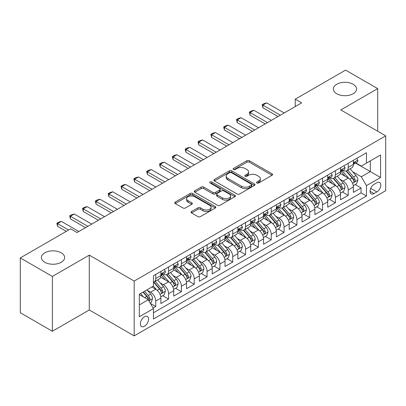 <?xml version="1.0" encoding="UTF-8"?>
<svg xmlns="http://www.w3.org/2000/svg" width="406" height="406" viewBox="0 0 406 406"><rect width="100%" height="100%" fill="white"/><g stroke="black" fill="none" stroke-linecap="round" stroke-linejoin="round"><path stroke-width="0.61" d="M256.902 182.999A1.248 0.721 0 0 0 258.663 182.999L272.045 175.27A1.781 1.03 0 0 0 272.568 174.544A1.781 1.03 0 0 0 272.045 173.819L249.375 160.73A1.781 1.03 0 0 0 246.853 160.73L233.47 168.454A1.248 0.721 0 0 0 233.105 168.962A1.248 0.721 0 0 0 233.47 169.475A1.248 0.721 0 0 0 235.236 169.475L236.967 168.475A5.699 3.289 0 0 1 245.026 168.475L246.919 169.566A5.699 3.289 0 0 1 248.589 171.89A5.699 3.289 0 0 1 246.919 174.22L245.183 175.219A1.248 0.721 0 0 0 244.818 175.727A1.248 0.721 0 0 0 245.183 176.234A1.248 0.721 0 0 0 246.95 176.234L248.68 175.235A5.699 3.289 0 0 1 256.744 175.235L258.632 176.326A5.699 3.289 0 0 1 260.302 178.655A5.699 3.289 0 0 1 258.632 180.98L256.902 181.979A1.248 0.721 0 0 0 256.536 182.492A1.248 0.721 0 0 0 256.902 182.999L256.902 181.979M61.235 252.806A11.617 6.704 0 0 0 48.578 251.35A11.617 6.704 0 0 0 41.407 257.546A11.617 6.704 0 0 0 44.807 262.286A11.617 6.704 0 0 0 57.469 263.743A11.617 6.704 0 0 0 64.635 257.546A11.617 6.704 0 0 0 61.235 252.806M353.169 84.255A11.617 6.704 0 0 0 340.512 82.804A11.617 6.704 0 0 0 333.341 89A11.617 6.704 0 0 0 336.747 93.74A11.617 6.704 0 0 0 349.404 95.192A11.617 6.704 0 0 0 356.57 89A11.617 6.704 0 0 0 353.169 84.255M144.455 326.262A5.806 3.355 120 0 0 148.246 321.146A5.806 3.355 120 0 0 147.358 316.492A5.806 3.355 120 0 0 144.455 316.776A5.806 3.355 120 0 0 140.659 321.897A5.806 3.355 120 0 0 141.547 326.551A5.806 3.355 120 0 0 144.455 326.262M191.561 211.485A1.781 1.03 0 0 0 191.038 212.216A1.781 1.03 0 0 0 191.561 212.942L197.92 216.616A1.781 1.03 0 0 0 200.437 216.616L215.302 208.034A1.781 1.03 0 0 0 215.825 207.309A1.781 1.03 0 0 0 215.302 206.578L192.632 193.489A1.781 1.03 0 0 0 190.109 193.489L175.25 202.071A1.781 1.03 0 0 0 174.727 202.797A1.781 1.03 0 0 0 175.25 203.523L182.933 207.958A1.781 1.03 0 0 0 185.451 207.958L191.81 204.289A1.781 1.03 0 0 0 192.332 203.563A1.781 1.03 0 0 0 191.81 202.833L187.998 200.635A4.765 2.751 0 0 1 186.603 198.686A4.765 2.751 0 0 1 189.546 196.149A4.765 2.751 0 0 1 194.738 196.743L209.663 205.36A4.765 2.751 0 0 1 211.059 207.309A4.765 2.751 0 0 1 208.121 209.846A4.765 2.751 0 0 1 202.929 209.252L200.437 207.816A1.781 1.03 0 0 0 197.92 207.816L191.561 211.485L191.561 212.942M89.274 255.141L52.379 276.44L20.3 257.917L20.3 312.742L52.379 331.26L89.274 309.961L134.188 335.894L134.188 281.069L89.274 255.141L89.274 309.961M377.681 131.229L377.681 88.63L340.786 109.93L385.7 135.858L134.188 281.069M377.681 88.63L345.597 70.106L295.233 99.186L295.233 106.595M20.3 257.917L70.664 228.837L77.084 232.542L301.648 102.891L295.233 99.186M237.094 193.997A1.781 1.03 0 0 0 239.611 193.997L254.476 185.415A1.781 1.03 0 0 0 254.998 184.689A1.781 1.03 0 0 0 254.476 183.964L231.801 170.875A1.781 1.03 0 0 0 229.283 170.875L214.419 179.452A1.781 1.03 0 0 0 213.901 180.183A1.781 1.03 0 0 0 214.419 180.909L237.094 193.997M210.572 183.268A1.248 0.721 0 0 1 211.841 183.446L211.841 181.964L234.886 195.271A1.781 1.03 0 0 1 235.409 195.996A1.781 1.03 0 0 1 234.886 196.727L220.027 205.304A1.781 1.03 0 0 1 217.504 205.304L194.834 192.216L194.834 190.764A1.781 1.03 0 0 0 194.312 191.49A1.781 1.03 0 0 0 194.834 192.216M194.834 190.764L201.193 187.09A1.781 1.03 0 0 1 203.716 187.09L212.911 192.398A1.781 1.03 0 0 0 215.429 192.398L219.646 189.962A1.781 1.03 0 0 0 220.169 189.237A1.781 1.03 0 0 0 219.646 188.506L210.075 182.979A1.248 0.721 0 0 1 209.709 182.472A1.248 0.721 0 0 1 210.481 181.807A1.248 0.721 0 0 1 211.841 181.964M153.082 308.017L155.747 306.479L150.418 303.404M147.388 290.32L150.611 292.183A7.257 4.192 60 0 1 155.747 301.074L160.877 298.111L160.877 303.515L168.576 299.07L162.74 295.7M160.223 282.911L163.445 284.773A7.257 4.192 60 0 1 168.576 293.665L173.712 290.701L173.712 296.111L181.411 291.665L175.57 288.29M173.052 275.507L176.275 277.364A7.257 4.192 60 0 1 181.411 286.255L186.542 283.292L186.542 288.702L194.241 284.256L188.404 280.886M185.887 268.097L189.11 269.954A7.257 4.192 60 0 1 194.241 278.846L199.376 275.882L199.376 281.292L207.075 276.846L201.234 273.477M198.722 260.688L201.939 262.545A7.257 4.192 60 0 1 207.075 271.436L212.206 268.473L212.206 273.883L219.905 269.437L214.069 266.067M211.551 253.278L214.774 255.141A7.257 4.192 60 0 1 219.905 264.027L225.041 261.063L225.041 266.473L232.739 262.027L226.898 258.658M224.386 245.869L227.604 247.731A7.257 4.192 60 0 1 232.739 256.622L237.87 253.659L237.87 259.064L245.569 254.618L239.733 251.248M237.216 238.459L240.438 240.322A7.257 4.192 60 0 1 245.569 249.213L250.705 246.249L250.705 251.659L258.404 247.213L252.562 243.839M250.05 231.055L253.273 232.912A7.257 4.192 60 0 1 258.404 241.803L263.535 238.84L263.535 244.25L271.233 239.804L265.397 236.434M262.88 223.645L266.103 225.503A7.257 4.192 60 0 1 271.233 234.394L276.369 231.43L276.369 236.84L284.068 232.394L278.232 229.025M275.715 216.236L278.937 218.093A7.257 4.192 60 0 1 284.068 226.984L289.199 224.021L289.199 229.431L296.903 224.985L291.061 221.615M288.544 208.826L291.767 210.689A7.257 4.192 60 0 1 296.903 219.575L302.034 216.611L302.034 222.021L309.732 217.575L303.896 214.206M301.379 201.417L304.601 203.279A7.257 4.192 60 0 1 309.732 212.171L314.863 209.207L314.863 214.612L322.567 210.166L316.726 206.796M314.208 194.007L317.431 195.87A7.257 4.192 60 0 1 322.567 204.761L327.698 201.797L327.698 207.207L335.397 202.761L329.56 199.387M327.043 186.603L330.266 188.46A7.257 4.192 60 0 1 335.397 197.352L340.532 194.388L340.532 199.798L348.231 195.352L348.231 189.942A7.257 4.192 -120 0 0 343.095 181.051L339.873 179.193M342.39 191.982L348.231 195.352M160.877 298.111A7.257 4.192 -120 0 0 155.747 289.219L151.895 286.996M173.712 290.701A7.257 4.192 -120 0 0 168.576 281.81L160.639 277.227M186.542 283.292A7.257 4.192 -120 0 0 181.411 274.4L173.474 269.817M199.376 275.882A7.257 4.192 -120 0 0 194.241 266.991L186.308 262.413M212.206 268.473A7.257 4.192 -120 0 0 207.075 259.586L199.138 255.004M225.041 261.063A7.257 4.192 -120 0 0 219.905 252.177L211.973 247.594M237.87 253.659A7.257 4.192 -120 0 0 232.739 244.767L224.802 240.185M250.705 246.249A7.257 4.192 -120 0 0 245.569 237.358L237.637 232.775M263.535 238.84A7.257 4.192 -120 0 0 258.404 229.948L250.466 225.366M276.369 231.43A7.257 4.192 -120 0 0 271.233 222.539L263.301 217.961M289.199 224.021A7.257 4.192 -120 0 0 284.068 215.129L276.131 210.552M302.034 216.611A7.257 4.192 -120 0 0 296.903 207.725L288.965 203.142M314.863 209.207A7.257 4.192 -120 0 0 309.732 200.315L301.795 195.733M327.698 201.797A7.257 4.192 -120 0 0 322.567 192.906L314.63 188.323M340.532 194.388A7.257 4.192 -120 0 0 335.397 185.496L327.459 180.914M376.844 182.756L374.022 184.385A5.628 3.248 120 0 0 370.348 189.343A5.628 3.248 120 0 0 371.211 193.85A5.628 3.248 120 0 0 374.022 193.571L376.844 191.942A5.628 3.248 120 0 0 380.518 186.983A5.628 3.248 120 0 0 379.661 182.477A5.628 3.248 120 0 0 376.844 182.756M134.188 335.894L385.7 190.683L385.7 135.858M139.319 304.926L148.302 299.74L153.438 308.631L153.438 318.999L366.451 196.017L366.451 185.643L361.32 176.757L352.707 171.784M153.438 308.631L139.319 316.776L139.319 294.254L153.438 286.108L153.438 275.735L366.451 152.752L366.451 163.121L380.569 154.975L380.569 177.498L366.451 185.643M163.379 274.065L163.445 274.106A7.257 4.192 60 0 0 167.074 274.466L172.205 271.502A7.257 4.192 -120 0 0 173.712 268.178L173.712 264.027M176.209 266.656L176.275 266.696A7.257 4.192 60 0 0 179.909 267.057L185.04 264.093A7.257 4.192 -120 0 0 186.542 260.769L186.542 256.617M189.044 259.246L189.11 259.287A7.257 4.192 60 0 0 192.738 259.647L197.869 256.683A7.257 4.192 -120 0 0 199.376 253.359L199.376 249.213M201.873 251.842L201.939 251.877A7.257 4.192 60 0 0 205.573 252.238L210.704 249.274A7.257 4.192 -120 0 0 212.206 245.95L212.206 241.803M214.708 244.432L214.774 244.468A7.257 4.192 60 0 0 218.403 244.828L223.539 241.864A7.257 4.192 -120 0 0 225.041 238.545L225.041 234.394M227.538 237.023L227.604 237.063A7.257 4.192 60 0 0 231.237 237.419L236.368 234.455A7.257 4.192 -120 0 0 237.87 231.136L237.87 226.984M240.372 229.613L240.438 229.654A7.257 4.192 60 0 0 244.067 230.014L249.203 227.05A7.257 4.192 -120 0 0 250.705 223.726L250.705 219.575M253.202 222.204L253.273 222.244A7.257 4.192 60 0 0 256.902 222.605L262.032 219.641A7.257 4.192 -120 0 0 263.535 216.317L263.535 212.165M266.037 214.794L266.103 214.835A7.257 4.192 60 0 0 269.731 215.195L274.867 212.231A7.257 4.192 -120 0 0 276.369 208.907L276.369 204.761M278.866 207.39L278.937 207.425A7.257 4.192 60 0 0 282.566 207.786L287.697 204.822A7.257 4.192 -120 0 0 289.199 201.498L289.199 197.352M291.701 199.98L291.767 200.016A7.257 4.192 60 0 0 295.395 200.376L300.531 197.412A7.257 4.192 -120 0 0 302.034 194.093L302.034 189.942M304.53 192.571L304.601 192.611A7.257 4.192 60 0 0 308.23 192.967L313.361 190.003A7.257 4.192 -120 0 0 314.863 186.684L314.863 182.533M317.365 185.161L317.431 185.202A7.257 4.192 60 0 0 321.06 185.562L326.196 182.599A7.257 4.192 -120 0 0 327.698 179.274L327.698 175.123M330.195 177.752L330.266 177.792A7.257 4.192 60 0 0 333.894 178.153L339.025 175.189A7.257 4.192 -120 0 0 340.532 171.865L340.532 167.714M153.438 312.777L361.061 192.906L361.061 187.942L353.362 192.388L353.362 186.978A7.257 4.192 -120 0 0 348.231 178.087L340.294 173.509M343.029 170.342L343.095 170.383A7.257 4.192 -120 0 0 346.724 170.743A7.257 4.192 -120 0 0 348.231 167.419L348.231 163.273M346.724 170.743L351.86 167.779A7.257 4.192 -120 0 0 353.362 164.455L353.362 160.309M155.747 274.4L155.747 278.552A7.257 4.192 60 0 1 154.239 281.871A7.257 4.192 60 0 1 153.438 282.165M154.239 281.871L159.375 278.907A7.257 4.192 -120 0 0 160.877 275.588L160.877 271.436M168.576 266.991L168.576 271.142A7.257 4.192 60 0 1 167.074 274.466M181.411 259.581L181.411 263.733A7.257 4.192 60 0 1 179.909 267.057M194.241 252.177L194.241 256.323A7.257 4.192 60 0 1 192.738 259.647M207.075 244.767L207.075 248.914A7.257 4.192 60 0 1 205.573 252.238M219.905 237.358L219.905 241.504A7.257 4.192 60 0 1 218.403 244.828M232.739 229.948L232.739 234.1A7.257 4.192 60 0 1 231.237 237.419M245.569 222.539L245.569 226.69A7.257 4.192 60 0 1 244.067 230.014M258.404 215.129L258.404 219.281A7.257 4.192 60 0 1 256.902 222.605M271.233 207.725L271.233 211.871A7.257 4.192 60 0 1 269.731 215.195M284.068 200.315L284.068 204.462A7.257 4.192 60 0 1 282.566 207.786M296.903 192.906L296.903 197.052A7.257 4.192 60 0 1 295.395 200.376M309.732 185.496L309.732 189.648A7.257 4.192 60 0 1 308.23 192.967M322.567 178.087L322.567 182.238A7.257 4.192 60 0 1 321.06 185.562M335.397 170.677L335.397 174.829A7.257 4.192 60 0 1 333.894 178.153M335.397 197.352L335.397 202.761M322.567 204.761L322.567 210.166M309.732 212.171L309.732 217.575M296.903 219.575L296.903 224.985M284.068 226.984L284.068 232.394M271.233 234.394L271.233 239.804M258.404 241.803L258.404 247.213M245.569 249.213L245.569 254.618M232.739 256.622L232.739 262.027M219.905 264.027L219.905 269.437M207.075 271.436L207.075 276.846M194.241 278.846L194.241 284.256M181.411 286.255L181.411 291.665M168.576 293.665L168.576 299.07M155.747 301.074L155.747 306.479M148.302 299.74L139.319 294.553M361.32 176.757L370.302 171.571L370.302 160.898L380.569 154.975M355.605 163.085L380.569 177.498M355.864 162.938L361.32 166.084L366.451 163.121M52.379 276.44L52.379 331.26M355.225 184.573L361.061 187.942M361.061 192.906L366.451 196.017M257.399 183.177L258.632 182.461A5.699 3.289 0 0 0 260.302 180.137L260.302 178.655M248.589 171.89L248.589 173.372A5.699 3.289 0 0 1 246.919 175.702L245.686 176.412M272.02 175.285L249.375 162.212A1.781 1.03 0 0 0 246.853 162.212L233.968 169.647M254.45 185.43L231.801 172.357A1.781 1.03 0 0 0 229.283 172.357L214.444 180.924M251.324 185.197A1.248 0.721 0 0 0 251.69 184.689A1.248 0.721 0 0 0 251.324 184.182L231.425 172.692A1.248 0.721 0 0 0 229.659 172.692L227.837 173.748A5.699 3.289 0 0 0 226.167 176.072A5.699 3.289 0 0 0 227.837 178.401L241.438 186.252A5.699 3.289 0 0 0 249.497 186.252L251.324 185.197L251.324 186.679A1.248 0.721 0 0 0 251.69 186.171L251.69 184.689M226.167 176.072L226.167 177.554A5.699 3.289 0 0 0 227.837 179.883L227.837 178.401M251.324 186.679L249.497 187.734A5.699 3.289 0 0 1 241.438 187.734L227.837 179.883M194.86 192.231L201.193 188.572L201.193 187.09M220.169 189.237L220.169 190.718A1.781 1.03 0 0 1 219.646 191.444L215.429 193.88A1.781 1.03 0 0 1 212.911 193.88L203.716 188.572A1.781 1.03 0 0 0 201.193 188.572M211.841 183.446L234.866 196.737M222.452 197.905A4.765 2.751 0 0 0 227.644 198.504A4.765 2.751 0 0 0 230.583 195.961A4.765 2.751 0 0 0 229.187 194.017L223.929 190.982A1.781 1.03 0 0 0 221.412 190.982L217.19 193.418A1.781 1.03 0 0 0 216.672 194.144A1.781 1.03 0 0 0 217.19 194.87L222.452 197.905L222.452 199.387A4.765 2.751 0 0 0 227.644 199.985A4.765 2.751 0 0 0 230.583 197.443L230.583 195.961M216.672 194.144L216.672 195.626A1.781 1.03 0 0 0 217.19 196.352L217.19 194.87M222.452 199.387L217.19 196.352M211.059 207.309L211.059 208.785A4.765 2.751 0 0 1 208.121 211.328A4.765 2.751 0 0 1 202.929 210.734L200.437 209.298A1.781 1.03 0 0 0 197.92 209.298L191.581 212.957M186.603 198.686L186.603 200.168A4.765 2.751 0 0 0 187.998 202.117L187.998 200.635M191.789 204.304L187.998 202.117M215.276 208.045L192.632 194.971A1.781 1.03 0 0 0 190.109 194.971L175.27 203.538M353.256 185.709L356.57 183.791L357.853 180.086A4.811 2.776 -120 0 0 355.981 175.575L350.119 168.784M348.942 178.559L342.243 170.799M345.13 176.3L341.238 171.794A11.525 6.653 -120 0 0 340.883 171.393M346.074 171.002L352.002 177.869A4.811 2.776 60 0 1 353.717 181.183L354.068 181.751L354.717 181.66L355.255 180.294A4.811 2.776 -120 0 0 353.545 176.98L347.678 170.19M346.419 170.89L352.794 178.27A2.451 1.416 60 0 1 353.413 179.229L355.255 180.294M356.762 158.345L357.853 160.233A4.811 2.776 60 0 1 356.859 162.359L354.418 163.77A4.811 2.776 -120 0 0 355.255 162.659L355.154 162.233M353.524 163.994L353.545 163.994A4.811 2.776 -120 0 0 354.418 163.77M354.636 162.304L355.255 162.659C354.956 161.938 354.443 162.233 353.717 163.552A4.811 2.776 60 0 1 353.362 164.232M280.348 115.187L262.895 105.113L262.895 107.778L262.19 104.707L264.113 103.596L266.742 102.891L284.195 112.964M278.039 116.522L262.895 107.778M266.742 102.891L262.895 105.113L262.19 104.707M340.421 193.114L343.74 191.201L345.019 187.496A4.811 2.776 -120 0 0 343.146 182.984L337.284 176.194M336.112 185.968L329.408 178.209M332.296 183.705L328.408 179.203A11.525 6.653 -120 0 0 328.053 178.802M333.24 178.412L339.172 185.278A4.811 2.776 60 0 1 340.883 188.592L341.233 189.16L341.882 189.069L342.425 187.704A4.811 2.776 -120 0 0 340.71 184.39L334.848 177.6M333.59 178.3L339.959 185.679A2.451 1.416 60 0 1 340.578 186.638L342.425 187.704M327.591 200.523L330.905 198.61L332.189 194.905A4.811 2.776 -120 0 0 330.317 190.389L324.455 183.603M323.277 193.373L316.578 185.618M319.466 191.114L315.574 186.613A11.525 6.653 -120 0 0 315.218 186.212M320.41 185.821L326.338 192.688A4.811 2.776 60 0 1 328.053 196.002L328.403 196.57L329.053 196.479L329.591 195.108A4.811 2.776 -120 0 0 327.875 191.799L322.014 185.009M320.755 185.709L327.129 193.089A2.451 1.416 60 0 1 327.743 194.043L329.591 195.108M314.757 207.933L318.076 206.02L319.355 202.315A4.811 2.776 -120 0 0 317.482 197.798L311.62 191.013M310.448 200.782L303.744 193.028M306.632 198.524L302.744 194.022A11.525 6.653 -120 0 0 302.384 193.621M307.575 193.231L313.508 200.097A4.811 2.776 60 0 1 315.218 203.411L315.569 203.979L316.218 203.888L316.761 202.518A4.811 2.776 -120 0 0 315.046 199.209L309.184 192.419M307.926 193.119L314.295 200.493A2.451 1.416 60 0 1 314.914 201.452L316.761 202.518M301.927 215.342L305.241 213.429L306.525 209.724A4.811 2.776 -120 0 0 304.652 205.208L298.791 198.417M297.613 208.192L290.914 200.432M293.802 205.933L289.909 201.432A11.525 6.653 -120 0 0 289.554 201.031M294.741 200.64L300.673 207.507A4.811 2.776 60 0 1 302.389 210.815L302.739 211.389L303.389 211.298L303.927 209.927A4.811 2.776 -120 0 0 302.211 206.613L296.35 199.828M295.091 200.528L301.465 207.902A2.451 1.416 60 0 1 302.079 208.862L303.927 209.927M343.933 165.755L345.019 167.642A4.811 2.776 60 0 1 344.024 169.769L341.588 171.175A4.811 2.776 -120 0 0 342.425 170.068L342.324 169.642M340.69 171.403L340.71 171.403A4.811 2.776 -120 0 0 341.588 171.175M341.806 169.713L342.425 170.068C342.121 169.343 341.608 169.642 340.883 170.956A4.811 2.776 60 0 1 340.532 171.642M267.513 122.597L250.06 112.523L250.06 115.187L249.355 112.112L251.284 111L253.912 110.3L271.365 120.374M265.204 123.931L250.06 115.187M253.912 110.3L250.06 112.523L249.355 112.112M331.098 173.159L332.189 175.052A4.811 2.776 60 0 1 331.195 177.178L328.753 178.584A4.811 2.776 -120 0 0 329.591 177.478L329.489 177.052M327.86 178.813L327.875 178.813A4.811 2.776 -120 0 0 328.753 178.584M328.972 177.117L329.591 177.478C329.291 176.752 328.779 177.052 328.053 178.366A4.811 2.776 60 0 1 327.698 179.051M254.684 130.006L237.231 119.932L237.231 122.597L236.525 119.521L238.449 118.41L241.078 117.71L258.531 127.783M252.37 131.341L237.231 122.597M241.078 117.71L237.231 119.932L236.525 119.521M318.268 180.569L319.355 182.461A4.811 2.776 60 0 1 318.36 184.588L315.924 185.994A4.811 2.776 -120 0 0 316.761 184.887L316.66 184.461M315.026 186.222L315.046 186.222A4.811 2.776 -120 0 0 315.924 185.994M316.137 184.527L316.761 184.887C316.457 184.162 315.944 184.461 315.218 185.775A4.811 2.776 60 0 1 314.863 186.461M241.849 137.416L224.396 127.337L224.396 130.006L223.691 126.931L225.619 125.819L228.248 125.114L245.701 135.193M239.54 138.75L224.396 130.006M228.248 125.114L224.396 127.337L223.691 126.931M305.434 187.978L306.525 189.866A4.811 2.776 60 0 1 305.53 191.997L303.089 193.403A4.811 2.776 -120 0 0 303.927 192.297L303.825 191.871M302.196 193.626L302.211 193.626A4.811 2.776 -120 0 0 303.089 193.403M303.307 191.936L303.927 192.297C303.627 191.571 303.115 191.865 302.389 193.185A4.811 2.776 60 0 1 302.034 193.87M229.02 144.825L211.567 134.746L211.567 137.416L210.861 134.34L212.785 133.229L215.413 132.523L232.866 142.602M226.705 146.155L211.567 137.416M215.413 132.523L211.567 134.746L210.861 134.34M289.092 222.752L292.411 220.839L293.69 217.134A4.811 2.776 -120 0 0 291.818 212.617L285.956 205.827M284.784 215.601L278.08 207.842M280.967 213.343L277.08 208.841A11.525 6.653 -120 0 0 276.719 208.435M281.911 208.045L287.839 214.911A4.811 2.776 60 0 1 289.554 218.225L289.904 218.798L290.554 218.702L291.097 217.337A4.811 2.776 -120 0 0 289.382 214.023L283.52 207.238M282.261 207.933L288.63 215.312A2.451 1.416 60 0 1 289.25 216.271L291.097 217.337M292.599 195.387L293.69 197.275A4.811 2.776 60 0 1 292.696 199.402L290.26 200.813A4.811 2.776 -120 0 0 291.097 199.706L290.995 199.275M289.361 201.036L289.382 201.036A4.811 2.776 -120 0 0 290.26 200.813M290.473 199.346L291.097 199.706C290.792 198.981 290.28 199.275 289.554 200.594A4.811 2.776 60 0 1 289.199 201.28M216.185 152.23L198.732 142.156L198.732 144.825L198.026 141.75L199.95 140.638L202.584 139.933L220.037 150.007M213.876 153.564L198.732 144.825M202.584 139.933L198.732 142.156L198.026 141.75M276.263 230.161L279.577 228.243L280.861 224.538A4.811 2.776 -120 0 0 278.988 220.027L273.121 213.236M271.949 223.011L265.25 215.251M268.138 220.752L264.245 216.246A11.525 6.653 -120 0 0 263.89 215.845M269.077 215.454L275.009 222.321A4.811 2.776 60 0 1 276.725 225.635L277.075 226.203L277.724 226.112L278.262 224.746A4.811 2.776 -120 0 0 276.547 221.432L270.685 214.642M269.427 215.342L275.801 222.721A2.451 1.416 60 0 1 276.415 223.681L278.262 224.746M279.77 202.797L280.861 204.685A4.811 2.776 60 0 1 279.866 206.811L277.425 208.222A4.811 2.776 -120 0 0 278.262 207.111L278.161 206.684M276.532 208.445L276.547 208.445A4.811 2.776 -120 0 0 277.425 208.222M277.643 206.755L278.262 207.111C277.963 206.39 277.445 206.684 276.725 208.004A4.811 2.776 60 0 1 276.369 208.684M203.355 159.639L185.902 149.565L185.902 152.23L185.197 149.159L187.12 148.048L189.749 147.342L207.202 157.416M201.041 160.974L185.902 152.23M189.749 147.342L185.902 149.565L185.197 149.159M263.428 237.566L266.742 235.653L268.026 231.948A4.811 2.776 -120 0 0 266.153 227.436L260.292 220.646M259.114 230.42L252.415 222.661M255.303 228.157L251.415 223.655A11.525 6.653 -120 0 0 251.055 223.254M256.247 222.864L262.174 229.73A4.811 2.776 60 0 1 263.89 233.044L264.24 233.612L264.89 233.521L265.433 232.156A4.811 2.776 -120 0 0 263.717 228.842L257.856 222.052M256.597 222.752L262.966 230.131A2.451 1.416 60 0 1 263.585 231.09L265.433 232.156M266.935 210.206L268.026 212.094A4.811 2.776 60 0 1 267.031 214.221L264.595 215.627A4.811 2.776 -120 0 0 265.433 214.52L265.331 214.094M263.697 215.855L263.717 215.855A4.811 2.776 -120 0 0 264.595 215.627M264.808 214.165L265.433 214.52C265.128 213.795 264.616 214.094 263.89 215.408A4.811 2.776 60 0 1 263.535 216.093M190.521 167.049L173.068 156.975L173.068 159.639L172.362 156.564L174.286 155.452L176.92 154.752L194.372 164.826M188.211 168.383L173.068 159.639M176.92 154.752L173.068 156.975L172.362 156.564M250.598 244.975L253.912 243.062L255.196 239.357A4.811 2.776 -120 0 0 253.324 234.841L247.457 228.055M246.285 237.825L239.586 230.07M242.473 235.566L238.581 231.065A11.525 6.653 -120 0 0 238.226 230.664M243.412 230.273L249.345 237.14A4.811 2.776 60 0 1 251.06 240.453L251.41 241.022L252.06 240.931L252.598 239.565A4.811 2.776 -120 0 0 250.883 236.251L245.021 229.461M243.762 230.161L250.137 237.54A2.451 1.416 60 0 1 250.751 238.495L252.598 239.565M254.105 217.611L255.196 219.504A4.811 2.776 60 0 1 254.202 221.63L251.761 223.036A4.811 2.776 -120 0 0 252.598 221.93L252.496 221.503M250.862 223.264L250.883 223.264A4.811 2.776 -120 0 0 251.761 223.036M251.979 221.569L252.598 221.93C252.299 221.204 251.781 221.503 251.06 222.818A4.811 2.776 60 0 1 250.705 223.503M177.686 174.458L160.238 164.384L160.238 167.049L159.533 163.973L161.456 162.862L164.085 162.161L181.538 172.235M175.377 175.793L160.238 167.049M164.085 162.161L160.238 164.384L159.533 163.973M237.764 252.385L241.078 250.472L242.362 246.767A4.811 2.776 -120 0 0 240.489 242.25L234.627 235.465M233.45 245.234L226.751 237.48M229.639 242.976L225.751 238.474A11.525 6.653 -120 0 0 225.391 238.073M230.583 237.683L236.51 244.549A4.811 2.776 60 0 1 238.226 247.863L238.576 248.431L239.225 248.34L239.768 246.97A4.811 2.776 -120 0 0 238.053 243.661L232.186 236.871M230.933 237.571L237.302 244.945A2.451 1.416 60 0 1 237.921 245.904L239.768 246.97M241.271 225.02L242.362 226.913A4.811 2.776 60 0 1 241.367 229.04L238.931 230.446A4.811 2.776 -120 0 0 239.768 229.339L239.667 228.913M238.033 230.674L238.053 230.674A4.811 2.776 -120 0 0 238.931 230.446M239.144 228.979L239.768 229.339C239.464 228.614 238.951 228.913 238.226 230.227A4.811 2.776 60 0 1 237.87 230.912M164.856 181.868L147.403 171.789L147.403 174.458L146.698 171.383L148.621 170.271L151.255 169.566L168.703 179.645M162.547 183.202L147.403 174.458M151.255 169.566L147.403 171.789L146.698 171.383M224.929 259.794L228.248 257.881L229.532 254.176A4.811 2.776 -120 0 0 227.659 249.66L221.793 242.869M220.62 252.644L213.916 244.884M216.804 250.385L212.917 245.884A11.525 6.653 -120 0 0 212.561 245.483M217.748 245.092L223.681 251.959A4.811 2.776 60 0 1 225.396 255.267L225.746 255.841L226.396 255.75L226.934 254.379A4.811 2.776 -120 0 0 225.218 251.065L219.357 244.28M218.098 244.98L224.472 252.354A2.451 1.416 60 0 1 225.086 253.314L226.934 254.379M228.441 232.43L229.532 234.318A4.811 2.776 60 0 1 228.532 236.449L226.096 237.855A4.811 2.776 -120 0 0 226.934 236.749L226.832 236.322M225.198 238.078L225.218 238.078A4.811 2.776 -120 0 0 226.096 237.855M226.315 236.388L226.934 236.749C226.629 236.023 226.117 236.317 225.396 237.637A4.811 2.776 60 0 1 225.041 238.322M152.022 189.277L134.574 179.198L134.574 181.868L133.868 178.792L135.792 177.681L138.421 176.975L155.874 187.054M149.712 190.607L134.574 181.868M138.421 176.975L134.574 179.198L133.868 178.792M212.099 267.204L215.413 265.291L216.697 261.586A4.811 2.776 -120 0 0 214.825 257.069L208.963 250.279M207.786 260.053L201.087 252.293M203.974 257.795L200.087 253.293A11.525 6.653 -120 0 0 199.727 252.892M204.918 252.502L210.846 259.363A4.811 2.776 60 0 1 212.561 262.677L212.911 263.25L213.561 263.159L214.104 261.789A4.811 2.776 -120 0 0 212.389 258.475L206.522 251.69M205.263 252.385L211.638 259.764A2.451 1.416 60 0 1 212.257 260.723L214.104 261.789M215.606 239.839L216.697 241.727A4.811 2.776 60 0 1 215.703 243.854L213.267 245.265A4.811 2.776 -120 0 0 214.104 244.158L214.003 243.727M212.368 245.488L212.389 245.488A4.811 2.776 -120 0 0 213.267 245.265M213.48 243.798L214.104 244.158C213.8 243.433 213.287 243.727 212.561 245.046A4.811 2.776 60 0 1 212.206 245.731M139.192 196.682L121.739 186.608L121.739 189.277L121.034 186.202L122.957 185.09L125.591 184.385L143.039 194.459M136.883 198.016L121.739 189.277M125.591 184.385L121.739 186.608L121.034 186.202M199.265 274.613L202.584 272.695L203.868 268.99A4.811 2.776 -120 0 0 201.995 264.479L196.128 257.688M194.956 267.463L188.252 259.703M191.14 265.204L187.252 260.698A11.525 6.653 -120 0 0 186.897 260.297M192.084 259.906L198.016 266.772A4.811 2.776 60 0 1 199.732 270.086L200.082 270.655L200.731 270.563L201.269 269.198A4.811 2.776 -120 0 0 199.554 265.884L193.692 259.094M192.434 259.794L198.808 267.173A2.451 1.416 60 0 1 199.422 268.133L201.269 269.198M202.777 247.249L203.868 249.137A4.811 2.776 60 0 1 202.868 251.263L200.432 252.674A4.811 2.776 -120 0 0 201.269 251.563L201.168 251.136M199.534 252.897L199.554 252.897A4.811 2.776 -120 0 0 200.432 252.674M200.65 251.207L201.269 251.563C200.965 250.842 200.452 251.136 199.732 252.456A4.811 2.776 60 0 1 199.376 253.136M126.357 204.091L108.909 194.017L108.909 196.682L108.199 193.611L110.127 192.5L112.756 191.794L130.209 201.868M124.048 205.426L108.909 196.682M112.756 191.794L108.909 194.017L108.199 193.611M189.942 254.658L191.033 256.546A4.811 2.776 60 0 1 190.038 258.673L187.597 260.084A4.811 2.776 -120 0 0 188.435 258.972L188.338 258.546M186.704 260.307L186.724 260.307A4.811 2.776 -120 0 0 187.597 260.084M187.816 258.617L188.435 258.972C188.135 258.246 187.623 258.546 186.897 259.86A4.811 2.776 60 0 1 186.542 260.545M113.528 211.501L96.075 201.427L96.075 204.091L95.369 201.016L97.293 199.904L99.927 199.204L117.375 209.278M111.219 212.835L96.075 204.091M99.927 199.204L96.075 201.427L95.369 201.016M177.112 262.063L178.198 263.956A4.811 2.776 60 0 1 177.204 266.082L174.768 267.488A4.811 2.776 -120 0 0 175.605 266.382L175.504 265.955M173.869 267.716L173.89 267.716A4.811 2.776 -120 0 0 174.768 267.488M174.986 266.021L175.605 266.382C175.301 265.656 174.788 265.955 174.067 267.27A4.811 2.776 60 0 1 173.712 267.955M100.693 218.91L83.24 208.836L83.24 211.501L82.535 208.425L84.463 207.314L87.092 206.613L104.545 216.687M98.384 220.245L83.24 211.501M87.092 206.613L83.24 208.836L82.535 208.425M186.435 282.023L189.749 280.104L191.033 276.4A4.811 2.776 -120 0 0 189.16 271.888L183.299 265.098M182.121 274.872L175.422 267.112M178.31 272.609L174.423 268.107A11.525 6.653 -120 0 0 174.062 267.706M179.254 267.315L185.182 274.182A4.811 2.776 60 0 1 186.897 277.496L187.247 278.064L187.897 277.973L188.435 276.608A4.811 2.776 -120 0 0 186.724 273.294L180.858 266.503M179.599 267.204L185.973 274.583A2.451 1.416 60 0 1 186.593 275.542L188.435 276.608M173.601 289.427L176.92 287.514L178.198 283.809A4.811 2.776 -120 0 0 176.326 279.292L170.464 272.507M169.292 282.277L162.588 274.522M165.475 280.018L161.588 275.517A11.525 6.653 -120 0 0 161.233 275.116M166.419 274.725L172.352 281.591A4.811 2.776 60 0 1 174.067 284.905L174.413 285.474L175.062 285.382L175.605 284.017A4.811 2.776 -120 0 0 173.89 280.703L168.028 273.913M166.77 274.613L173.139 281.992A2.451 1.416 60 0 1 173.758 282.946L175.605 284.017M160.771 296.837L164.085 294.923L165.369 291.219A4.811 2.776 -120 0 0 163.496 286.702L157.635 279.917M156.457 289.686L153.387 286.134M152.646 287.428L152.143 286.849M153.59 282.134L159.517 289.001A4.811 2.776 60 0 1 161.233 292.315L161.583 292.883L162.233 292.792L162.77 291.422A4.811 2.776 -120 0 0 161.06 288.113L155.194 281.322M153.935 282.023L160.309 289.397A2.451 1.416 60 0 1 160.928 290.356L162.77 291.422M164.278 269.472L165.369 271.365A4.811 2.776 60 0 1 164.374 273.492L161.933 274.898A4.811 2.776 -120 0 0 162.77 273.791L162.669 273.365M161.04 275.126L161.06 275.126A4.811 2.776 -120 0 0 161.933 274.898M162.151 273.431L162.77 273.791C162.471 273.065 161.958 273.365 161.233 274.679A4.811 2.776 60 0 1 160.877 275.364M87.863 226.32L70.411 216.241L70.411 218.91L69.705 215.835L71.629 214.723L74.257 214.018L91.71 224.097M85.554 227.654L70.411 218.91M74.257 214.018L70.411 216.241L69.705 215.835M150.164 302.962L151.255 302.333L152.534 298.628A4.811 2.776 -120 0 0 150.662 294.111L146.972 289.838M143.526 296.984L140.557 293.543M139.811 294.837L139.319 294.269M142.993 292.132L146.688 296.41A4.811 2.776 60 0 1 148.398 299.719L148.748 300.293L149.398 300.201L149.941 298.831A4.811 2.776 -120 0 0 148.226 295.517L144.536 291.244M143.293 291.965L147.474 296.806A2.451 1.416 60 0 1 148.094 297.765L149.941 298.831M68.614 230.024L57.576 223.65L57.576 226.32L56.87 223.244L58.799 222.133L61.428 221.427L78.881 231.506M66.305 231.354L57.576 226.32M61.428 221.427L57.576 223.65L56.87 223.244M150.611 292.183L155.747 289.219M163.445 284.773L168.576 281.81M176.275 277.364L181.411 274.4M189.11 269.954L194.241 266.991M201.939 262.545L207.075 259.586M214.774 255.141L219.905 252.177M227.604 247.731L232.739 244.767M240.438 240.322L245.569 237.358M253.273 232.912L258.404 229.948M266.103 225.503L271.233 222.539M278.937 218.093L284.068 215.129M291.767 210.689L296.903 207.725M304.601 203.279L309.732 200.315M317.431 195.87L322.567 192.906M330.266 188.46L335.397 185.496M343.095 181.051L348.231 178.087M348.231 167.419L353.362 164.455M155.747 278.552L160.877 275.588M168.576 271.142L173.712 268.178M181.411 263.733L186.542 260.769M194.241 256.323L199.376 253.359M207.075 248.914L212.206 245.95M219.905 241.504L225.041 238.545M232.739 234.1L237.87 231.136M245.569 226.69L250.705 223.726M258.404 219.281L263.535 216.317M271.233 211.871L276.369 208.907M284.068 204.462L289.199 201.498M296.903 197.052L302.034 194.093M309.732 189.648L314.863 186.684M322.567 182.238L327.698 179.274M335.397 174.829L340.532 171.865M348.231 189.942L353.362 186.978M370.693 188.389L376.844 191.942M370.044 191.277L374.022 193.571M258.632 182.461L258.632 180.98M245.183 176.234L245.183 175.219M246.919 175.702L246.919 174.22M233.47 169.475L233.47 168.454M246.853 162.212L246.853 160.73M249.375 162.212L249.375 160.73M272.045 175.27L272.045 173.819M214.419 180.909L214.419 179.452M229.283 172.357L229.283 170.875M231.801 172.357L231.801 170.875M254.476 185.415L254.476 183.964M241.438 187.734L241.438 186.252M249.497 187.734L249.497 186.252M203.716 188.572L203.716 187.09M212.911 193.88L212.911 192.398M215.429 193.88L215.429 192.398M219.646 191.444L219.646 189.962M234.886 196.727L234.886 195.271M197.92 209.298L197.92 207.816M200.437 209.298L200.437 207.816M202.929 210.734L202.929 209.252M191.81 204.289L191.81 202.833M175.25 203.523L175.25 202.071M190.109 194.971L190.109 193.489M192.632 194.971L192.632 193.489M215.302 208.034L215.302 206.578M352.52 183.243L357.823 180.183M353.545 176.98L355.981 175.575M349.708 179.193L352.002 177.869M357.823 160.177L353.362 162.75M339.69 190.653L344.988 187.592M340.71 184.39L343.146 182.984M336.878 186.603L339.172 185.278M326.855 198.057L332.159 194.997M327.875 191.799L330.317 190.389M324.044 194.012L326.338 192.688M314.026 205.466L319.324 202.406M315.046 199.209L317.482 197.798M311.214 201.422L313.508 200.097M301.191 212.876L306.494 209.816M302.211 206.613L304.652 205.208M298.38 208.831L300.673 207.507M344.988 167.587L340.532 170.16M332.159 174.996L327.698 177.569M319.324 182.406L314.863 184.979M306.494 189.81L302.034 192.388M288.361 220.285L293.66 217.225M289.382 214.023L291.818 212.617M285.545 216.236L287.839 214.911M293.66 197.22L289.199 199.798M275.527 227.695L280.83 224.635M276.547 221.432L278.988 220.027M272.715 223.645L275.009 222.321M280.83 204.629L276.369 207.202M262.697 235.104L267.996 232.044M263.717 228.842L266.153 227.436M259.881 231.055L262.174 229.73M267.996 212.039L263.535 214.612M249.863 242.509L255.161 239.449M250.883 236.251L253.324 234.841M247.051 238.464L249.345 237.14M255.161 219.448L250.705 222.021M237.033 249.918L242.331 246.858M238.053 243.661L240.489 242.25M234.216 245.874L236.51 244.549M242.331 226.858L237.87 229.431M224.198 257.328L229.497 254.268M225.218 251.065L227.659 249.66M221.387 253.283L223.681 251.959M229.497 234.262L225.041 236.84M211.364 264.737L216.667 261.677M212.389 258.475L214.825 257.069M208.552 260.688L210.846 259.363M216.667 241.671L212.206 244.25M198.534 272.147L203.832 269.087M199.554 265.884L201.995 264.479M195.722 268.097L198.016 266.772M203.832 249.081L199.376 251.654M191.003 256.49L186.542 259.064M178.168 263.9L173.712 266.473M185.699 279.556L191.003 276.496M186.724 273.294L189.16 271.888M182.888 275.507L185.182 274.182M172.87 286.961L178.168 283.901M173.89 280.703L176.326 279.292M170.058 282.916L172.352 281.591M160.035 294.37L165.338 291.31M161.06 288.113L163.496 286.702M157.224 290.326L159.517 289.001M165.338 271.309L160.877 273.883M148.911 300.795L152.504 298.72M148.226 295.517L150.662 294.111M144.612 297.608L146.688 296.41"/></g></svg>

